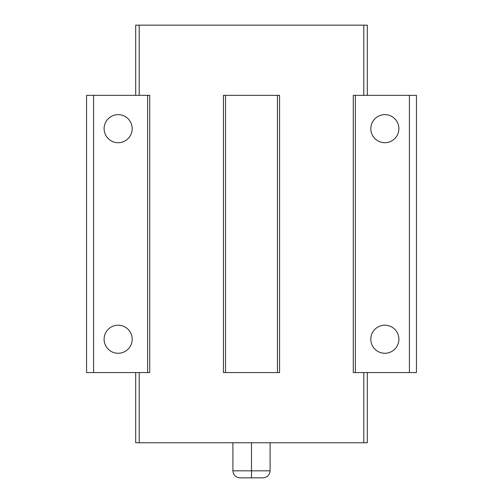 <?xml version="1.0" encoding="UTF-8"?>
<svg xmlns="http://www.w3.org/2000/svg" width="503" height="503" viewBox="0 0 503 503"><rect width="100%" height="100%" fill="white"/><g stroke="black" fill="none" stroke-linecap="round" stroke-linejoin="round"><path stroke-width="0.75" d="M398.892 128.674A14.04 14.04 0 0 0 384.852 114.64A14.04 14.04 0 0 0 370.818 128.674A14.04 14.04 0 0 0 384.852 142.714A14.04 14.04 0 0 0 398.892 128.674M398.892 339.229A14.04 14.04 0 0 0 384.852 325.196A14.04 14.04 0 0 0 370.818 339.229A14.04 14.04 0 0 0 384.852 353.269A14.04 14.04 0 0 0 398.892 339.229M132.182 339.229A14.04 14.04 0 0 0 118.148 325.196A14.04 14.04 0 0 0 104.108 339.229A14.04 14.04 0 0 0 118.148 353.269A14.04 14.04 0 0 0 132.182 339.229M132.182 128.674A14.04 14.04 0 0 0 118.148 114.64A14.04 14.04 0 0 0 104.108 128.674A14.04 14.04 0 0 0 118.148 142.714A14.04 14.04 0 0 0 132.182 128.674M93.583 95.337L86.56 95.337L86.56 372.572L93.583 372.572L93.583 95.337L149.731 95.337L149.731 372.572L93.583 372.572M225.533 95.337L223.426 95.337L223.426 372.572L225.533 372.572L225.533 95.337L279.574 95.337L279.574 372.572L225.533 372.572M355.376 95.337L353.269 95.337L353.269 372.572L355.376 372.572L355.376 95.337L416.44 95.337L416.44 372.572L355.376 372.572M409.417 372.572L409.417 95.337M277.467 372.572L277.467 95.337M367.309 372.572L367.309 442.759L139.205 442.759L139.205 372.572M363.795 442.759L363.795 372.572M135.691 95.337L135.691 25.15L363.795 25.15L363.795 95.337M139.205 25.15L139.205 95.337M147.624 372.572L147.624 95.337M139.205 442.759L135.691 442.759L135.691 372.572M363.795 25.15L367.309 25.15L367.309 95.337M263.082 477.85C267.313 477.404 269.652 475.065 270.098 470.833C269.652 475.065 267.313 477.404 263.082 477.85L239.918 477.85C235.687 477.404 233.348 475.065 232.902 470.833L251.5 470.833L251.5 442.759M251.5 477.85L251.5 470.833L270.098 470.833L270.098 442.759M239.918 477.85C235.687 477.404 233.348 475.065 232.902 470.833L232.902 442.759"/></g></svg>
